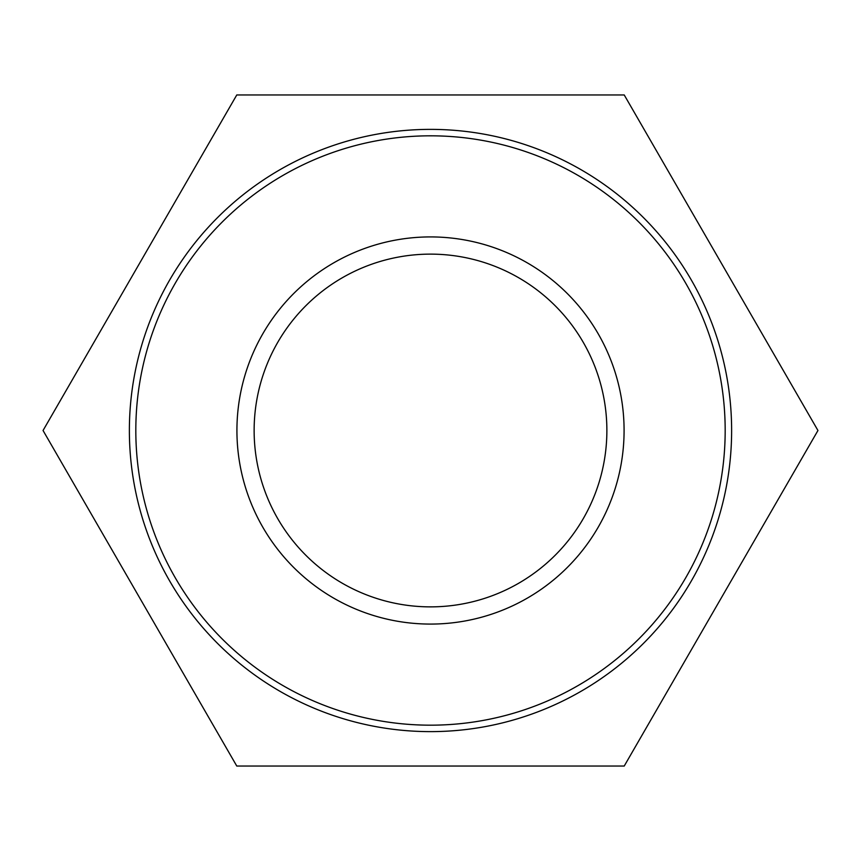 <?xml version="1.0" encoding="UTF-8"?>
<svg xmlns="http://www.w3.org/2000/svg" width="861" height="861" viewBox="0 0 861 861"><rect width="100%" height="100%" fill="white"/><g stroke="black" fill="none" stroke-linecap="round" stroke-linejoin="round"><path stroke-width="1.29" d="M606.876 430.5A176.376 176.376 0 0 1 342.312 583.241A176.376 176.376 0 0 1 342.312 277.759A176.376 176.376 0 0 1 606.876 430.5M624.085 430.5A193.585 193.585 0 0 0 333.713 262.853A193.585 193.585 0 0 0 333.713 598.147A193.585 193.585 0 0 0 624.085 430.5M725.177 430.5A294.677 294.677 0 0 1 283.161 685.7A294.677 294.677 0 0 1 283.161 175.3A294.677 294.677 0 0 1 725.177 430.5M731.624 430.5A301.124 301.124 0 0 0 430.5 129.376A301.124 301.124 0 0 0 129.376 430.5A301.124 301.124 0 0 0 430.5 731.624A301.124 301.124 0 0 0 731.624 430.5M236.775 94.958L624.225 94.958L817.95 430.5L624.225 766.042L236.775 766.042L43.05 430.5L236.775 94.958"/></g></svg>
